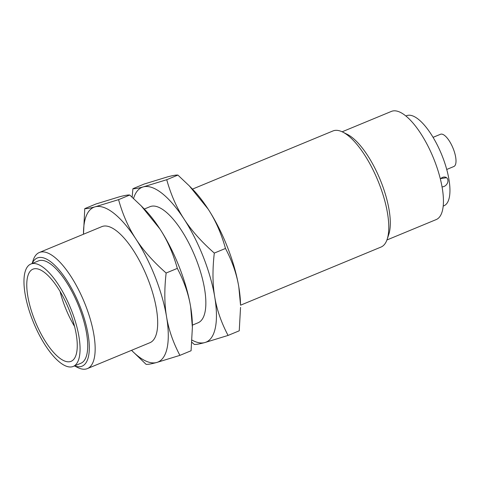 <?xml version="1.0" encoding="UTF-8"?>
<svg xmlns="http://www.w3.org/2000/svg" width="480" height="480" viewBox="0 0 480 480"><rect width="100%" height="100%" fill="white"/><g stroke="black" fill="none" stroke-linecap="round" stroke-linejoin="round"><path stroke-width="0.72" d="M60.054 291.384A49.866 17.892 -112.5 0 0 65.166 307.212A49.866 17.892 -112.5 0 0 74.562 326.442M69.444 310.614A49.866 17.892 67.5 0 1 71.088 361.32A49.866 17.892 67.5 0 1 34.584 319.872A49.866 17.892 67.5 0 1 32.94 269.166A49.866 17.892 67.5 0 1 69.444 310.614M32.652 320.388A55.41 19.884 -112.5 0 0 73.206 366.438A55.41 19.884 -112.5 0 0 71.382 310.098A55.41 19.884 -112.5 0 0 30.822 264.048A55.41 19.884 -112.5 0 0 32.652 320.388M30.822 264.048L38.472 260.886A55.41 19.884 67.5 0 1 79.026 306.936A55.41 19.884 67.5 0 1 80.85 363.276L73.206 366.438M433.08 137.34L440.502 134.268A17.454 6.264 67.5 0 1 453.276 148.77A17.454 6.264 67.5 0 1 453.852 166.518L446.73 169.464M32.202 263.478A58.542 21.006 67.5 0 1 80.124 306.642A58.542 21.006 67.5 0 1 74.586 365.868M442.038 186.834A5.322 4.176 128.4 0 0 447.894 180.03A5.322 4.176 128.4 0 0 446.604 177.756A5.322 4.176 128.4 0 0 440.352 178.962M32.094 263.52L33.162 260.28A62.826 22.542 67.5 0 1 39.324 252.504A62.826 22.542 67.5 0 1 85.314 304.716A62.826 22.542 67.5 0 1 87.384 368.598A62.826 22.542 67.5 0 1 77.526 367.452L74.478 365.916M440.28 178.674L446.52 177.69M405.894 115.992L406.62 115.692A48.756 17.496 67.5 0 1 442.308 156.222A48.756 17.496 67.5 0 1 443.916 205.8L443.19 206.1M39.324 252.504L101.856 226.62A62.826 22.542 67.5 0 1 147.84 278.838A62.826 22.542 67.5 0 1 149.91 342.714L87.384 368.598M95.214 206.808A83.766 30.06 -112.5 0 0 83.484 234.222L84.762 208.626C86.46 208.818 89.946 208.212 95.214 206.808L118.566 199.65C122.73 214.572 128.508 227.688 135.9 239.004A83.766 30.06 -112.5 0 0 95.214 206.808M131.538 350.322A83.766 30.06 -112.5 0 0 156.552 362.526A83.766 30.06 -112.5 0 0 166.572 316.86A83.766 30.06 -112.5 0 0 155.16 276.894A83.766 30.06 -112.5 0 0 135.9 239.004C143.202 250.356 153.282 261.69 166.14 273.018C164.256 289.548 164.4 304.164 166.572 316.86C168.654 329.598 173.1 342.438 179.91 355.368L156.552 362.526C151.284 363.936 147.804 364.542 146.1 364.344L131.538 350.322M386.928 239.976L436.188 219.582A58.542 21.006 -112.5 0 0 434.262 160.056A58.542 21.006 -112.5 0 0 391.41 111.402L342.15 131.79M240.522 305.208L381.006 247.062A62.826 22.542 -112.5 0 0 387.168 239.286L388.806 234.33A58.542 21.006 -112.5 0 0 381.132 182.046A58.542 21.006 -112.5 0 0 347.466 134.46L342.804 132.108A62.826 22.542 -112.5 0 0 332.952 130.962L192.468 189.114M179.91 355.368L191.082 350.742L192.384 327.33L190.656 306.894C188.574 294.156 184.128 281.322 177.318 268.392C173.154 253.464 167.376 240.348 159.984 229.038L141.21 205.878L129.744 195.024L118.566 199.65M166.14 273.018L177.318 268.392M84.762 208.626L95.94 204L119.292 196.842C124.56 195.432 128.046 194.826 129.744 195.024M387.168 239.286A62.826 22.542 -112.5 0 0 378.936 183.18A62.826 22.542 -112.5 0 0 342.804 132.108M141.21 205.878L144.558 209.304A83.766 30.06 67.5 0 1 159.984 229.038A83.766 30.06 67.5 0 1 179.238 266.922A83.766 30.06 67.5 0 1 190.656 306.894A83.766 30.06 67.5 0 1 192.36 324.786L192.384 327.33M238.812 286.962C236.736 274.224 232.29 261.39 225.48 248.454C221.316 233.532 215.538 220.41 208.146 209.1A83.766 30.06 67.5 0 1 227.4 246.99A83.766 30.06 67.5 0 1 238.812 286.962A83.766 30.06 67.5 0 1 240.522 304.854L238.812 286.962M189.372 185.946L192.72 189.366A83.766 30.06 67.5 0 1 208.146 209.1L189.372 185.946L177.906 175.086C176.208 174.894 172.722 175.5 167.454 176.904L144.102 184.068L132.924 188.694C134.622 188.886 138.108 188.28 143.376 186.876L166.728 179.712C170.892 194.634 176.67 207.756 184.062 219.066C191.364 230.418 201.444 241.758 214.302 253.08C212.418 269.61 212.562 284.226 214.734 296.928C216.816 309.666 221.262 322.5 228.072 335.43L204.714 342.594A83.766 30.06 -112.5 0 0 214.734 296.928A83.766 30.06 -112.5 0 0 203.322 256.956A83.766 30.06 -112.5 0 0 184.062 219.066A83.766 30.06 -112.5 0 0 143.376 186.876A83.766 30.06 -112.5 0 0 133.554 198.462M177.906 175.086L166.728 179.712M225.48 248.454L214.302 253.08M228.072 335.43L239.244 330.804L240.546 307.392M132.132 197.16L132.924 188.694M144.306 209.046L150.018 206.682A62.826 22.542 67.5 0 1 196.002 258.9A62.826 22.542 67.5 0 1 198.072 322.782L192.366 325.146M192.024 340.122A83.766 30.06 -112.5 0 0 204.714 342.594C199.446 343.998 195.966 344.604 194.262 344.412L191.874 342.27"/></g></svg>
